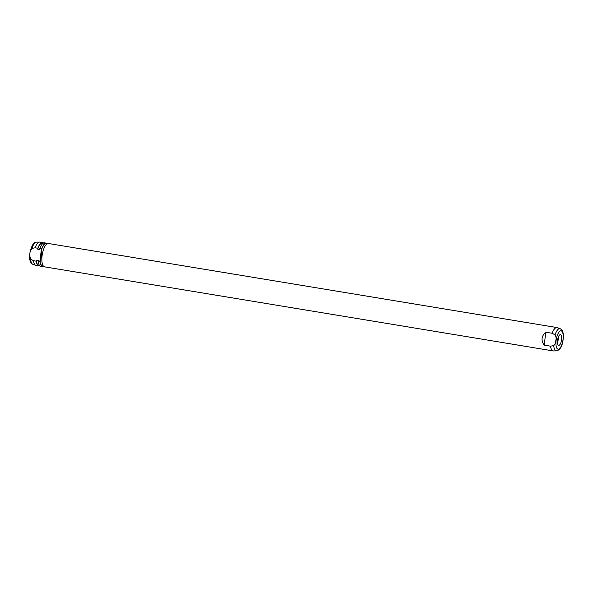 <?xml version="1.0" encoding="UTF-8"?>
<svg xmlns="http://www.w3.org/2000/svg" width="593" height="593" viewBox="0 0 593 593"><rect width="100%" height="100%" fill="white"/><g stroke="black" fill="none" stroke-linecap="round" stroke-linejoin="round"><path stroke-width="0.89" d="M41.451 248.845L39.842 261.758L38.211 261.491L38.33 260.564L36.329 260.231L36.217 261.165L33.497 260.712L30.599 259.097L29.657 255.45L29.835 253.515L30.11 251.751L31.926 248.4L35.106 247.8L37.826 248.245L37.707 249.179L39.701 249.505L39.82 248.578L41.54 249.134A11.838 4.277 -80.6 0 1 46.432 243.167A11.838 4.277 -80.6 0 1 47.381 243.664M37.826 248.245A11.838 4.277 -80.6 0 1 42.622 242.537A11.838 4.277 -80.6 0 1 43.571 243.034M35.106 247.8A11.838 4.277 -80.6 0 1 39.612 242.07A11.838 4.277 -80.6 0 1 39.901 242.092L42.622 242.537M43.63 266.353A11.838 4.277 -80.6 0 1 42.577 266.516L40.761 266.22A11.838 4.277 -80.6 0 1 38.211 261.491M42.577 266.516A11.838 4.277 -80.6 0 1 39.998 261.543L39.842 261.758M39.635 265.531L38.841 265.405A11.341 4.099 -80.6 0 1 36.329 260.231M39.82 248.578A11.838 4.277 -80.6 0 1 44.623 242.871L46.432 243.167M41.54 249.134L41.718 255.642L39.998 261.543M37.707 249.179A11.341 4.099 -80.6 0 1 42.548 243.026L43.333 243.152M39.82 265.723A11.838 4.277 -80.6 0 1 38.767 265.886L36.04 265.442A11.838 4.277 -80.6 0 1 35.758 265.368A11.838 4.277 -80.6 0 1 33.497 260.712M38.767 265.886A11.838 4.277 -80.6 0 1 36.217 261.165M43.445 266.161L42.652 266.035A11.341 4.099 -80.6 0 1 40.116 260.572M41.421 250.113A11.341 4.099 -80.6 0 1 46.35 243.656L47.143 243.782M553.729 345.578A11.252 4.069 -80.6 0 0 556.516 350.856L553.395 350.93A11.838 4.277 -80.6 0 1 553.106 350.908L44.571 266.85A11.838 4.277 -80.6 0 1 42.088 255.761A11.838 4.277 -80.6 0 1 48.433 243.501L556.968 327.558A11.838 4.277 -80.6 0 1 557.25 327.632L560.177 328.707A11.252 4.069 -80.6 0 0 555.063 334.882C556.108 336.535 556.36 338.395 555.826 340.464C555.841 342.606 555.144 344.311 553.729 345.578L550.556 346.186L544.204 345.133C542.543 342.999 541.846 340.76 542.113 338.418C542.432 336.075 543.662 334.007 545.812 332.221L552.165 333.266A11.838 4.277 -80.6 0 1 556.968 327.558M553.106 350.908A11.838 4.277 -80.6 0 1 550.556 346.186M552.165 333.266L555.063 334.882M556.516 350.856C559.77 350.092 561.897 346.89 562.898 341.249L563.35 337.55C563.617 332.858 562.564 329.916 560.177 328.707M545.812 332.221L544.204 345.133M561.593 339.715A5.426 1.964 -80.6 0 1 558.384 345.215A5.426 1.964 -80.6 0 1 557.546 340.256A5.426 1.964 -80.6 0 1 560.133 334.652A5.426 1.964 -80.6 0 1 561.593 339.715M558.295 337.135A4.144 1.497 -80.6 0 1 558.265 339.307A4.144 1.497 -80.6 0 1 557.45 342.272M29.657 255.45C29.391 260.142 30.443 263.084 32.83 264.293A11.252 4.069 -80.6 0 1 30.599 259.097M31.926 248.4A11.252 4.069 -80.6 0 1 36.492 242.144L39.612 242.07M556.101 340.449A9.31 3.365 -80.6 0 1 560.711 330.798A9.31 3.365 -80.6 0 1 563.039 339.522A9.31 3.365 -80.6 0 1 558.428 349.173A9.31 3.365 -80.6 0 1 556.101 340.449M30.11 251.751C32.015 244.783 34.142 241.581 36.492 242.144M32.83 264.293L35.758 265.368"/></g></svg>
